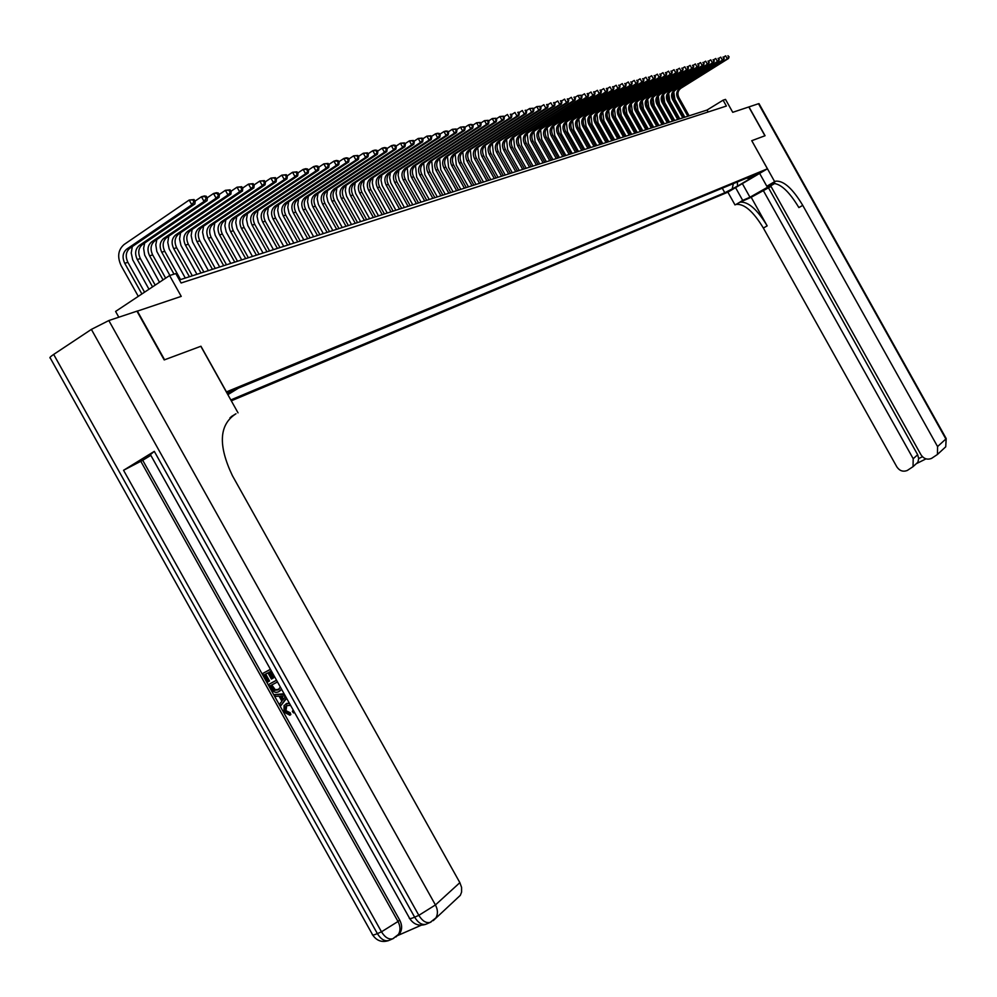 <?xml version="1.0" encoding="UTF-8"?>
<svg xmlns="http://www.w3.org/2000/svg" width="997" height="997" viewBox="0 0 997 997"><rect width="100%" height="100%" fill="white"/><g stroke="black" fill="none" stroke-linecap="round" stroke-linejoin="round"><path stroke-width="1.5" d="M761.023 171.92L753.819 176.095L761.023 171.92M231.304 400.831L727.822 192.197L767.416 168.805L226.344 391.946M118.817 317.208L115.59 311.438L169.59 275.546L175.833 273.577L181.105 282.998L726.389 106.056L723.099 100.174L707.047 110.044L179.41 279.958M774.981 183.323L770.681 185.841L921.016 454.831C923.745 458.819 927.247 460.016 931.497 458.433L937.429 454.47L937.566 446.569L945.866 438.992L758.493 103.725L748.959 106.903L765.06 135.717L751.713 140.714L764.936 135.779L748.822 106.953L732.733 112.312L725.517 99.401L723.099 100.174M137 311.251L181.23 296.371L169.59 275.546M53.676 354.421L377.377 933.616C373.613 935.223 371.918 935.435 372.292 934.239L50.299 358.097C49.165 357.935 50.299 356.714 53.676 354.421L91.375 329.396L108.823 320.548L136.95 311.164L164.206 359.929L200.945 346.233L164.592 359.792L137.337 311.027M227.478 393.977L234.607 389.416L226.83 392.818M746.79 178.064L748.66 178.65L756.237 174.163L238.532 388.107L227.864 394.662M748.66 178.65L753.807 176.506L737.518 186.14L724.807 192.745L230.805 399.934M200.945 346.233L226.456 391.883M772.114 183.361L775.429 181.317L774.657 181.653L751.763 140.689L767.416 168.805M708.132 111.976L707.047 110.044M722.277 188.196L724.807 192.745M732.297 188.321L733.393 183.61M737.518 186.14L737.381 181.965M144.565 292.183L127.89 262.336C125.186 256.441 125.846 251.73 129.872 248.216L194.901 203.949L191.823 204.784L189.181 200.048L124.127 244.489C118.082 249.773 117.085 256.852 121.148 265.7L138.284 296.358M141.886 293.965L124.725 263.27C122.02 257.363 122.681 252.652 126.719 249.125L191.823 204.784L193.904 201.793L195.125 201.456L194.079 199.562L192.845 199.899L193.904 201.793M192.845 199.899L189.181 200.048L194.079 199.562M194.901 203.949L195.125 201.456M286.725 705.726L285.977 710.674L290.214 712.743L290.837 714.575L289.878 715.223L283.995 712.045L284.083 705.44L289.08 702.698M285.827 704.032L286.874 703.359M286.413 697.912L280.693 705.851L279.708 704.081L281.902 701.215L279.085 696.18L275.396 696.367L274.412 694.61L284.083 693.762M286.625 698.311L280.693 705.851M271.383 671.031L269.053 672.277L272.53 678.483L271.421 679.069L267.956 672.863L264.654 674.608L268.542 681.574L267.445 682.147L262.635 673.523L270.411 669.299M270.062 671.741L273.49 677.873L272.53 678.483M265.676 674.072L269.514 680.951L268.542 681.574M154.311 451.367L414.652 917.178C410.739 918.848 408.969 919.072 409.331 917.851L150.41 454.57L154.311 451.367L123.553 470.285L142.721 460.29L399.647 920.007C402.127 924.792 402.277 929.079 400.121 932.88L397.529 935.498M397.541 935.597L421.22 925.228M142.721 460.29L150.821 455.317M281.466 689.077L278.961 691.582C275.907 693.177 273.29 692.205 271.084 688.64L268.716 684.416L276.505 680.203M280.78 690.161L280.007 690.896M229.995 417.768L235.99 413.743C219.103 424.535 217.907 445.185 232.413 475.681L459.866 882.644L461.586 887.392L461.586 892.091L460.327 895.331L456.888 898.509M200.821 346.271L238.034 412.858M262.635 673.523L270.461 669.373M268.716 684.416L276.555 680.29M277.49 681.96L270.748 685.5L272.106 687.942L274.337 690.373L278.038 689.899L280.356 687.083M271.77 684.964L275.309 689.75L279.085 689.226M272.106 687.942L273.078 687.319M274.337 690.373L275.309 689.75M278.038 689.899L279.01 689.276M274.412 694.61L284.419 694.361M285.304 695.931L280.469 696.105L282.724 700.143L285.566 696.404M281.752 696.043L283.484 699.146M290.563 705.353L286.849 705.652L285.142 706.973L285.017 711.31L285.977 710.674M285.017 711.31L289.267 713.391L290.214 712.743M294.252 711.958L293.567 712.93L292.345 711.409L293.143 709.976M293.567 712.93L294.464 712.319M285.915 703.994L289.479 703.421M289.267 713.391L289.878 715.223M735.562 187.623L742.703 200.397L749.968 197.232L774.582 183.261M742.703 200.397L736.235 204.397C744.323 203.637 753.371 211.514 763.366 228.064L896.851 466.895C899.568 470.858 903.02 472.055 907.233 470.497L913.028 466.671L913.202 458.732L917.664 454.732L918.686 458.583L922.437 456.713M751.177 197.269L740.048 202.167C748.124 201.406 757.159 209.308 767.167 225.87L751.177 197.269L771.017 186.451M774.657 181.653L766.818 186.252L773.871 183.199M763.154 190.253L913.202 458.732M759.639 173.391L766.818 186.252M727.872 192.159L735.001 204.921M775.429 181.317L775.84 181.167C783.717 180.569 792.677 188.632 802.747 205.357L937.566 446.569M768.537 187.91L917.664 454.732M771.528 183.61L771.952 183.448C779.841 182.837 788.814 190.876 798.884 207.588L802.747 205.357M916.729 463.48L926.014 458.857L916.555 463.58L917.901 462.234L918.686 458.583M132.314 246.558L131.23 253.039L132.701 259.818L148.977 289.242M152.553 286.874L137.274 259.519C134.583 253.662 135.256 248.988 139.268 245.486L204.073 201.444L201.444 196.758L194.976 201.17M155.196 285.117L140.378 258.597C137.698 252.74 138.371 248.079 142.384 244.577L207.102 200.621L204.073 201.444L206.13 198.478L207.339 198.154L206.292 196.272L205.083 196.596L206.13 198.478M205.083 196.596L201.444 196.758L204.485 195.935L206.292 196.272M207.102 200.621L207.339 198.154M144.665 243.031L143.618 248.315L144.652 255.058L159.495 282.263M163.059 279.895L149.612 255.83C146.945 250.023 147.618 245.374 151.619 241.897L216.112 198.166L213.508 193.505L207.164 197.83M165.664 278.163L152.666 254.92C150.011 249.113 150.684 244.477 154.672 241.012L219.091 197.356L216.112 198.166L219.34 194.901L218.306 193.044L217.109 193.356L218.144 195.225M217.109 193.356L213.508 193.505L216.499 192.708L218.306 193.044M219.091 197.356L219.34 194.901M156.828 239.554L155.794 244.788L156.816 251.443L169.889 275.459M174.014 274.15L161.751 252.191C159.109 246.433 159.782 241.822 163.77 238.37L227.952 194.938L225.372 190.327L219.141 194.552M180.557 279.584L164.754 251.294C162.112 245.549 162.785 240.95 166.773 237.498L230.88 194.141L227.952 194.938L231.142 191.698L230.108 189.854L228.936 190.178L229.971 192.022M228.936 190.178L225.372 190.327L230.108 189.854M230.88 194.141L231.142 191.698M168.792 236.127L167.77 242.408L169.191 248.951L185.305 278.063M189.405 276.742L173.69 248.627C171.073 242.907 171.746 238.333 175.709 234.906L239.592 191.76L237.037 187.187L230.93 191.324M192.321 275.795L176.643 247.742C174.026 242.034 174.699 237.473 178.662 234.046L242.47 190.975L239.592 191.76L242.745 188.558L241.723 186.726L240.576 187.037L241.598 188.869M240.576 187.037L237.037 187.187L241.723 186.726M242.47 190.975L242.745 188.558M180.569 232.762L179.56 238.981L180.968 245.449L196.945 274.312M201.02 273.004L185.43 245.112C182.837 239.442 183.51 234.893 187.461 231.491L251.045 188.645L248.502 184.109L242.52 188.146M203.899 272.069L188.333 244.24C185.754 238.582 186.427 234.046 190.377 230.656L253.874 187.872L251.045 188.645L254.16 185.467L253.151 183.647L252.017 183.959L253.026 185.766M252.017 183.959L248.502 184.109L253.151 183.647M253.874 187.872L254.16 185.467M192.147 229.46L191.162 235.604L192.546 241.997L208.398 270.623M212.448 269.315L196.982 241.648C194.415 236.027 195.1 231.516 199.026 228.139L262.311 185.567L259.793 181.068L253.911 185.031M215.277 268.405L199.849 240.788C197.281 235.18 197.967 230.681 201.893 227.304L265.09 184.806L262.311 185.567L265.389 182.426L264.379 180.619L263.27 180.918L264.28 182.725M263.27 180.918L259.793 181.068L264.379 180.619M265.09 184.806L265.389 182.426M203.55 226.194L202.578 232.276L203.949 238.607L219.676 266.997M223.702 265.7L208.361 238.246C205.818 232.662 206.504 228.188 210.417 224.836L273.39 182.551L270.897 178.089L265.127 181.965M226.493 264.803L211.177 237.398C208.635 231.827 209.32 227.366 213.233 224.013L276.132 181.803L273.39 182.551L276.431 179.423L275.434 177.64L274.337 177.94L275.334 179.722M274.337 177.94L270.897 178.089L275.434 177.64M276.132 181.803L276.431 179.423M214.766 222.979L213.819 229.011L215.178 235.255L230.768 263.42M234.781 262.124L219.564 234.893C217.034 229.36 217.72 224.911 221.621 221.583L284.295 179.572L281.815 175.148L276.169 178.949M237.523 261.239L222.331 234.058C219.814 228.537 220.499 224.101 224.387 220.773L286.986 178.837L284.295 179.572L287.31 176.481L286.313 174.712L285.242 174.998L286.226 176.781M285.242 174.998L281.815 175.148L286.313 174.712M286.986 178.837L287.31 176.481M225.821 219.814L224.873 225.783L226.219 231.965L241.698 259.905M245.686 258.622L230.581 231.591C228.076 226.095 228.762 221.695 232.65 218.38L295.025 176.656L292.57 172.257L287.024 175.97M248.378 257.749L233.31 230.781C230.805 225.297 231.503 220.898 235.379 217.583L297.679 175.933L295.025 176.656L298.003 173.59L297.019 171.833L295.959 172.12L296.944 173.877M295.959 172.12L292.57 172.257L297.019 171.833M297.679 175.933L298.003 173.59M236.688 216.71L235.766 222.618L237.099 228.724L252.453 256.441M256.416 255.157L241.436 228.35C238.944 222.892 239.641 218.517 243.505 215.227L305.581 173.777L303.15 169.415L297.704 173.054M259.07 254.31L244.115 227.54C241.635 222.094 242.333 217.732 246.184 214.442L308.198 173.054L305.581 173.777L308.534 170.736L307.562 168.992L306.515 169.266L307.487 171.01M306.515 169.266L303.15 169.415L305.767 168.705L307.562 168.992M308.198 173.054L308.534 170.736M247.406 213.632L246.496 219.49L247.817 225.534L263.034 253.026M266.984 251.755L252.116 225.148C249.649 219.739 250.347 215.389 254.185 212.124L315.974 170.936L313.557 166.611L308.223 170.175M269.601 250.908L254.758 224.362C252.303 218.954 252.989 214.617 256.84 211.352L318.554 170.238L315.974 170.936L318.89 167.92L317.931 166.2L316.896 166.474L317.869 168.206M316.896 166.474L313.557 166.611L316.136 165.913L317.931 166.2M318.554 170.238L318.89 167.92M257.949 210.616L257.052 216.411L258.36 222.393L273.465 249.674M277.39 248.403L262.635 221.995C260.192 216.623 260.89 212.324 264.716 209.071L326.218 168.144L323.813 163.857L318.579 167.346M279.97 247.58L265.239 221.222C262.809 215.863 263.495 211.551 267.321 208.311L328.748 167.459L326.218 168.144L329.097 165.166L328.138 163.446L327.128 163.72L328.088 165.44M327.128 163.72L323.813 163.857L328.138 163.446M328.748 167.459L329.097 165.166M268.33 207.638L267.458 213.383L268.741 219.303L283.734 246.359M287.647 245.1L273.004 218.904C270.573 213.57 271.271 209.283 275.085 206.055L336.288 165.402L333.908 161.14L328.761 164.567M290.189 244.29L275.571 218.131C273.153 212.81 273.839 208.535 277.652 205.32L338.781 164.717L336.288 165.402L339.142 162.436L338.195 160.741L337.198 161.003L338.145 162.71M337.198 161.003L333.908 161.14L336.413 160.467L338.195 160.741M338.781 164.717L339.142 162.436M278.562 204.709L277.702 210.392L278.973 216.249L293.853 243.106M297.742 241.847L283.21 215.838C280.805 210.554 281.503 206.304 285.292 203.089L346.208 162.698L343.853 158.473L338.806 161.826M300.247 241.05L285.74 215.09C283.335 209.806 284.033 205.569 287.821 202.366L348.663 162.025L346.208 162.698L349.037 159.757L348.09 158.074L347.106 158.336L348.053 160.019M347.106 158.336L343.853 158.473L346.308 157.813L348.09 158.074M348.663 162.025L349.037 159.757M288.644 201.818L287.784 207.451L289.055 213.246L303.823 239.891M307.687 238.644L293.268 212.835C290.875 207.575 291.573 203.363 295.349 200.173L355.979 160.031L353.636 155.831L348.688 159.121M310.154 237.859L295.76 212.087C293.367 206.84 294.065 202.628 297.841 199.45L358.397 159.37L355.979 160.031L358.783 157.115L357.836 155.445L356.876 155.706L357.811 157.376M356.876 155.706L353.636 155.831L357.836 155.445M358.397 159.37L358.783 157.115M298.577 198.964L297.729 204.547L298.988 210.28L313.631 236.738M317.495 235.491L303.175 209.869C300.807 204.659 301.505 200.459 305.269 197.294L365.612 157.414L363.282 153.239L358.409 156.467M319.912 234.706L305.618 209.133C303.262 203.936 303.96 199.749 307.724 196.583L367.993 156.753L365.612 157.414L368.379 154.523L367.444 152.853L366.485 153.114L367.419 154.772M366.485 153.114L363.282 153.239L367.444 152.853M367.993 156.753L368.379 154.523M308.36 196.16L307.525 201.693L308.771 207.364L323.315 233.622M327.141 232.388L312.933 206.952C310.578 201.768 311.276 197.605 315.027 194.465L375.084 154.822L372.778 150.697L368.005 153.85M329.533 231.616L315.351 206.229C313.008 201.058 313.706 196.907 317.445 193.767L377.439 154.186L375.084 154.822L377.826 151.955L376.903 150.31L375.956 150.559L376.891 152.217M375.956 150.559L372.778 150.697L375.134 150.061L376.903 150.31M377.439 154.186L377.826 151.955M318.006 193.393L317.183 198.877L318.417 204.497L332.848 230.544M336.662 229.322L322.554 204.073C320.224 198.926 320.922 194.801 324.648 191.673L384.431 152.279L382.138 148.179L377.439 151.27M339.017 228.562L324.935 203.351C322.604 198.229 323.302 194.103 327.028 190.975L386.736 151.644L384.431 152.279L387.135 149.438L386.225 147.793L385.291 148.042L386.213 149.687M385.291 148.042L382.138 148.179L384.456 147.556L386.225 147.793M386.736 151.644L387.135 149.438M327.502 190.664L326.692 196.097L327.913 201.656L342.245 227.528M346.034 226.294L332.026 201.232C329.72 196.135 330.418 192.022 334.132 188.919L393.628 149.774L391.347 145.699L386.749 148.74M348.364 225.546L334.381 200.534C332.063 195.437 332.774 191.337 336.475 188.234L395.909 149.151L393.628 149.774L396.308 146.945L395.398 145.325L394.488 145.562L395.398 147.195M394.488 145.562L391.347 145.699L393.641 145.088L395.398 145.325M395.909 149.151L396.308 146.945M336.874 187.972L336.076 193.356L337.285 198.864L351.505 224.537M355.281 223.328L341.373 198.44C339.08 193.368 339.778 189.293 343.479 186.202L402.688 147.294L400.433 143.256L395.909 146.235M357.574 222.58L343.691 197.742C341.398 192.683 342.096 188.62 345.797 185.529L404.944 146.684L402.688 147.294L405.355 144.503L404.446 142.883L403.548 143.132L404.458 144.739M403.548 143.132L400.433 143.256L404.446 142.883M404.944 146.684L405.355 144.503M346.109 185.33L345.311 190.664L346.52 196.122L360.627 221.596M364.391 220.387L350.583 195.686C348.302 190.651 349 186.601 352.689 183.535L411.624 144.864L409.393 140.851L404.944 143.767M366.647 219.664L352.863 195.001C350.595 189.978 351.293 185.928 354.969 182.875L413.842 144.253L411.624 144.864L414.253 142.085L413.369 140.477L412.484 140.727L413.369 142.322M412.484 140.727L409.393 140.851L413.369 140.477M413.842 144.253L414.253 142.085M355.206 182.713L354.433 187.997L355.617 193.406L369.638 218.704M373.377 217.496L359.655 192.957C357.4 187.972 358.097 183.947 361.774 180.893L420.435 142.459L418.204 138.471L413.842 141.337M375.595 216.785L361.911 192.284C359.655 187.299 360.353 183.286 364.017 180.245L422.616 141.861L420.435 142.459L423.04 139.705L422.155 138.109L421.282 138.346L422.167 139.941M421.282 138.346L418.204 138.471L422.155 138.109M422.616 141.861L423.04 139.705M364.179 180.133L363.419 185.38L364.59 190.726L378.511 215.851M382.225 214.642L368.616 190.277C366.373 185.317 367.07 181.329 370.722 178.301L429.121 140.091L426.903 136.14L422.616 138.944M384.418 213.944L370.834 189.617C368.591 184.669 369.289 180.681 372.94 177.653L431.265 139.505L429.121 140.091L431.701 137.362L430.816 135.779L429.956 136.016L430.841 137.598M429.956 136.016L426.903 136.14L430.816 135.779M431.265 139.505L431.701 137.362M373.028 177.591L372.28 182.787L373.439 188.084L387.26 213.022M390.961 211.838L377.439 187.648C375.208 182.713 375.919 178.75 379.545 175.734L437.671 137.76L435.477 133.835L431.265 136.589M393.13 211.14L379.633 186.987C377.402 182.065 378.112 178.102 381.739 175.098L439.789 137.187L437.671 137.76L440.225 135.056L439.353 133.486L438.506 133.71L439.378 135.28M438.506 133.71L435.477 133.835L437.608 133.262L439.353 133.486M439.789 137.187L440.225 135.056M381.764 175.086L381.016 180.233L382.163 185.492L395.884 210.242M399.573 209.058L386.138 185.031C383.932 180.145 384.643 176.207 388.257 173.204L446.108 135.455L443.927 131.567L439.789 134.271M401.704 208.373L388.307 184.395C386.088 179.51 386.799 175.572 390.413 172.581L448.201 134.894L446.108 135.455L448.638 132.775L447.765 131.218L446.93 131.442L447.803 133M446.93 131.442L443.927 131.567L446.02 130.993L447.765 131.218M448.201 134.894L448.638 132.775M388.257 173.204L390.413 172.581L389.628 177.715L390.774 182.925L404.396 207.513M408.06 206.329L394.725 182.463C392.531 177.603 393.242 173.69 396.843 170.711L454.433 133.187L452.264 129.323L448.189 131.978M410.166 205.644L396.856 181.828C394.662 176.98 395.373 173.067 398.962 170.101L456.489 132.626L454.433 133.187L456.938 130.52L456.065 128.974L455.243 129.199L456.103 130.744M455.243 129.199L452.264 129.323L456.065 128.974M456.489 132.626L456.938 130.52M398.862 170.175L398.127 175.235L399.261 180.395L412.783 204.809M416.434 203.625L403.199 179.934C401.018 175.111 401.716 171.21 405.305 168.256L462.633 130.956L460.477 127.118L456.476 129.722M418.516 202.964L405.293 179.31C403.124 174.487 403.822 170.599 407.412 167.646L464.664 130.408L462.633 130.956L465.113 128.314L464.253 126.769L463.443 126.993L464.303 128.526M463.443 126.993L460.477 127.118L464.253 126.769M464.664 130.408L465.113 128.314M407.225 167.77L408.396 179.472L421.07 202.142M424.697 200.97L411.549 177.429C409.381 172.643 410.091 168.767 413.655 165.826L470.721 128.75L468.578 124.937L464.652 127.491M426.753 200.31L413.618 176.818C411.462 172.032 412.16 168.169 415.737 165.228L472.728 128.202L470.721 128.75L473.176 126.121L472.329 124.6L471.519 124.812L472.379 126.345M471.519 124.812L468.578 124.937L470.596 124.388L472.329 124.6M472.728 128.202L473.176 126.121M415.487 165.39L416.646 176.992L429.233 199.512M432.848 198.341L419.787 174.974C417.643 170.2 418.341 166.362 421.905 163.446L478.697 126.582L476.578 122.781L472.715 125.298M434.866 197.693L421.831 174.35C419.687 169.602 420.385 165.764 423.937 162.847L480.666 126.033L478.697 126.582L481.127 123.964L480.28 122.457L479.495 122.668L480.342 124.176M479.495 122.668L476.578 122.781L480.28 122.457M480.666 126.033L481.127 123.964M423.638 163.059L424.797 174.55L437.297 196.907M440.886 195.748L427.912 172.531C425.781 167.808 426.492 163.982 430.031 161.078L486.561 124.426L484.455 120.662L480.666 123.13M442.88 195.113L429.931 171.933C427.8 167.209 428.511 163.396 432.037 160.492L488.518 123.902L486.561 124.426L488.979 121.846L488.131 120.338L487.359 120.55L488.194 122.058M487.359 120.55L484.455 120.662L488.131 120.338M488.518 123.902L488.979 121.846M431.676 160.754L432.835 172.132L445.248 194.353M448.824 193.194L435.938 170.138C433.82 165.44 434.518 161.639 438.044 158.747L494.325 122.319L492.231 118.568L488.505 120.998M450.794 192.571L437.92 169.54C435.814 164.854 436.512 161.065 440.038 158.174L496.244 121.784L494.325 122.319L496.718 119.74L495.883 118.244L495.11 118.456L495.945 119.952M495.11 118.456L492.231 118.568L495.883 118.244M496.244 121.784L496.718 119.74M439.615 158.473L440.761 169.752L453.087 191.823M456.651 190.676L443.852 167.77C441.746 163.097 442.456 159.333 445.958 156.454L501.977 120.226L499.908 116.512L496.244 118.892M458.595 190.053L445.809 167.172C443.715 162.523 444.413 158.76 447.927 155.881L503.884 119.715L501.977 120.226L504.357 117.671L503.522 116.188L502.762 116.4L503.597 117.883M502.762 116.4L499.908 116.512L503.522 116.188M503.884 119.715L504.357 117.671M447.441 156.23L448.588 167.409L460.838 189.33M464.378 188.184L451.666 165.427C449.572 160.791 450.283 157.04 453.772 154.186L509.542 118.169L507.473 114.481L503.871 116.811M466.297 187.573L453.598 164.854C451.516 160.218 452.214 156.479 455.704 153.625L511.411 117.658L509.542 118.169L511.885 115.64L511.062 114.156L510.314 114.356L511.137 115.839M510.314 114.356L511.062 114.156M511.411 117.658L511.885 115.64M455.168 154.012L456.302 165.091L468.478 186.875M472.005 185.729L459.368 163.122C457.299 158.511 457.997 154.784 461.486 151.955L516.994 116.138L514.951 112.474L511.399 114.755M473.899 185.13L461.287 162.548C459.206 157.95 459.916 154.236 463.393 151.394L518.839 115.627L516.994 116.138L519.325 113.621L517.767 112.349L518.577 113.82M517.767 112.349L518.502 112.15M518.839 115.627L519.325 113.621M462.795 151.831L463.929 162.798L476.018 184.445M479.532 183.311L466.982 160.841C464.914 156.267 465.624 152.566 469.089 149.737L524.347 114.132L522.316 110.493L518.826 112.736M481.401 182.713L468.864 160.28C466.808 155.706 467.518 152.018 470.97 149.189L526.179 113.633L524.347 114.132L526.653 111.627L525.12 110.368L525.93 111.826M525.12 110.368L525.843 110.181M526.179 113.633L526.653 111.627M470.322 149.675L471.444 160.542L483.47 182.04M486.96 180.918L474.485 158.598C472.441 154.049 473.151 150.373 476.603 147.556L531.613 112.15L529.594 108.536L526.154 110.742M488.804 180.32L476.354 158.037C474.31 153.501 475.008 149.824 478.46 147.02L533.407 111.664L531.613 112.15L533.894 109.67L532.373 108.424L533.183 109.869M532.373 108.424L529.594 108.536L533.083 108.224M533.407 111.664L533.894 109.67M477.75 147.544L478.884 158.311L490.823 179.672M494.3 178.55L481.9 156.379C479.869 151.856 480.579 148.204 484.006 145.412L538.779 110.193L536.772 106.604L533.395 108.773M496.12 177.965L483.744 155.831C481.713 151.32 482.411 147.668 485.851 144.877L540.548 109.707L538.779 110.193L541.047 107.738L539.527 106.492L540.337 107.925M539.527 106.492L536.772 106.604L540.237 106.293M540.548 109.707L541.047 107.738M485.09 145.45L486.212 156.118L498.076 177.341M501.541 176.22L489.228 154.186C487.209 149.7 487.907 146.061 491.334 143.281L545.845 108.262L543.851 104.697L540.536 106.829M503.335 175.646L491.035 153.638C489.029 149.164 489.726 145.525 493.141 142.758L547.602 107.788L545.845 108.262L548.101 105.819L546.593 104.585L547.39 106.018M546.593 104.585L547.303 104.398M547.602 107.788L548.101 105.819M492.331 143.381L493.453 153.937L505.242 175.036M508.694 173.927L496.456 152.018C494.45 147.556 495.148 143.954 498.55 141.188L552.837 106.367L550.855 102.816L547.59 104.909M510.464 173.353L498.238 151.482C496.244 147.033 496.942 143.418 500.344 140.664L554.569 105.894L552.837 106.367L555.055 103.937L553.572 102.703L554.369 104.124M553.572 102.703L554.27 102.517M554.569 105.894L555.055 103.937M499.485 141.337L500.606 151.793L512.321 172.755M515.748 171.646L503.585 149.886C501.603 145.45 502.301 141.861 505.691 139.119L559.728 104.486L557.759 100.959L554.544 103.015M517.505 171.085L505.354 149.351C503.373 144.926 504.071 141.35 507.461 138.608L561.436 104.012L559.728 104.486L561.934 102.068L560.464 100.847L561.249 102.255M560.464 100.847L561.149 100.66M561.436 104.012L561.934 102.068M506.538 139.318L507.66 149.675L519.3 170.499M522.727 169.403L510.638 147.78C508.657 143.369 509.355 139.804 512.732 137.075L566.533 102.629L564.576 99.127L561.423 101.146M524.447 168.842L512.383 147.257C510.414 142.858 511.112 139.293 514.489 136.564L568.215 102.168L566.533 102.629L568.726 100.236L567.268 99.015L568.053 100.423M567.268 99.015L567.941 98.84M568.215 102.168L568.726 100.236M513.517 137.324L514.639 147.581L526.204 168.281M529.606 167.184L517.593 145.699C515.636 141.312 516.334 137.76 519.699 135.056L573.25 100.797L571.306 97.32L568.203 99.301M531.314 166.636L519.325 145.176C517.356 140.801 518.066 137.262 521.419 134.545L574.92 100.348L573.25 100.797L575.419 98.416L573.973 97.208L574.758 98.603M573.973 97.208L574.646 97.033M574.92 100.348L575.419 98.416M520.409 135.355L521.518 145.512L533.021 166.088M536.411 164.991L524.472 143.643C522.515 139.281 523.213 135.754 526.566 133.05L579.893 98.99L577.948 95.525L574.895 97.482M538.093 164.455L526.179 143.132C524.223 138.782 524.921 135.256 528.273 132.564L581.538 98.541L579.893 98.99L582.036 96.622L580.615 95.425L581.388 96.809M580.615 95.425L577.948 95.525L581.263 95.238M581.538 98.541L582.036 96.622M527.214 133.411L528.323 143.468L539.751 163.919M543.128 162.835L531.264 141.599C529.32 137.274 530.018 133.772 533.358 131.081L586.435 97.195L584.516 93.768L581.513 95.687M544.786 162.299L532.946 141.1C531.015 136.776 531.713 133.274 535.04 130.595L588.068 96.759L586.435 97.195L588.579 94.852L587.158 93.656L587.931 95.027M587.158 93.656L587.806 93.481M588.068 96.759L588.579 94.852M533.931 131.492L535.04 141.449L546.406 161.776M549.758 160.691L537.969 139.592C536.037 135.293 536.735 131.816 540.062 129.136L592.916 95.438L591.009 92.023L588.043 93.905M551.403 160.168L539.639 139.094C537.707 134.807 538.405 131.317 541.72 128.65L594.524 95.002L592.916 95.438L595.035 93.107L593.626 91.911L594.386 93.282M593.626 91.911L594.274 91.736M594.524 95.002L595.035 93.107M540.573 129.598L541.683 139.455L552.974 159.657M556.314 158.585L544.599 137.611C542.68 133.336 543.377 129.872 546.68 127.217L599.309 93.693L597.402 90.303L594.499 92.148M557.946 158.062L546.244 137.125C544.325 132.85 545.023 129.398 548.325 126.744L600.892 93.257L599.309 93.693L601.403 91.375L600.02 90.191L600.767 91.55M600.02 90.191L600.643 90.017M600.892 93.257L601.403 91.375M547.129 127.728L548.25 137.486L559.467 157.576M562.794 156.504L551.142 135.654C549.235 131.405 549.933 127.952 553.235 125.31L605.615 91.973L603.733 88.596L600.867 90.415M564.402 155.981L552.762 135.168C550.867 130.931 551.565 127.479 554.855 124.849L607.185 91.55L605.615 91.973L607.709 89.668L606.326 88.496L607.073 89.842M606.326 88.496L606.949 88.322M607.185 91.55L607.709 89.668M553.609 125.884L554.731 135.542L565.885 155.507M569.187 154.435L557.61 133.723C555.715 129.498 556.413 126.071 559.691 123.441L611.859 90.266L609.977 86.913L607.161 88.708M570.783 153.924L559.217 133.237C557.323 129.024 558.021 125.597 561.299 122.967L613.404 89.855L611.859 90.266L613.928 87.985L612.557 86.814L613.305 88.16M612.557 86.814L613.18 86.652M613.404 89.855L613.928 87.985M560.015 124.064L561.124 133.623L572.216 153.463M575.518 152.404L564.003 131.803C562.121 127.604 562.819 124.201 566.084 121.584L618.015 88.596L616.158 85.256L613.379 87.026M577.076 151.893L565.586 131.33C563.716 127.142 564.402 123.74 567.667 121.123L619.548 88.172L618.015 88.596L620.072 86.328L618.713 85.156L619.461 86.49M619.548 88.172L620.072 86.328M566.333 122.257L567.455 131.729L578.484 151.444M581.762 150.385L570.321 129.909C568.452 125.747 569.15 122.357 572.403 119.752L624.11 86.926L622.253 83.611L619.523 85.356M583.307 149.886L571.879 129.448C570.022 125.273 570.708 121.896 573.96 119.291L625.618 86.515L624.11 86.926L626.141 84.67L624.795 83.511L625.543 84.845M625.618 86.515L626.141 84.67M572.59 120.475L573.711 129.847L584.666 149.45M587.931 148.403L576.565 128.052C574.708 123.902 575.394 120.525 578.634 117.945L630.129 85.293L628.284 81.991L625.605 83.698M589.464 147.905L578.11 127.579C576.254 123.441 576.951 120.076 580.179 117.496L631.612 84.882L630.129 85.293L632.148 83.05L630.814 81.891L631.55 83.212M631.612 84.882L632.148 83.05M578.771 118.718L579.893 127.99L590.785 147.481M594.038 146.434L582.734 126.195C580.89 122.07 581.575 118.73 584.803 116.151L636.074 83.673L634.242 80.396L631.6 82.078M595.558 145.948L584.254 125.747C582.422 121.622 583.108 118.282 586.336 115.702L637.544 83.262L636.074 83.673L638.068 81.442L636.747 80.296L637.482 81.604M637.544 83.262L638.068 81.442M584.878 116.985L585.999 126.158L596.829 145.537M600.069 144.49L588.828 124.376C586.996 120.276 587.682 116.948 590.897 114.381L641.943 82.066L640.124 78.813L637.519 80.458M601.565 144.017L590.336 123.927C588.504 119.827 589.202 116.499 592.405 113.945L643.401 81.667L641.943 82.066L643.937 79.86L642.616 78.713L643.352 80.009M643.401 81.667L643.937 79.86M590.909 115.266L592.044 124.351L602.811 143.618M606.026 142.571L594.848 122.569C593.028 118.493 593.726 115.178 596.916 112.636L647.751 80.483L645.944 77.255L643.377 78.875M607.509 142.097L596.343 122.12C594.524 118.057 595.221 114.742 598.412 112.2L649.184 80.096L647.751 80.483L649.72 78.289L648.424 77.155L649.147 78.439M649.184 80.096L649.72 78.289M596.879 113.571L598.013 122.556L608.718 141.711M611.921 140.677L600.805 120.787C598.998 116.736 599.683 113.434 602.873 110.904L653.484 78.925L651.689 75.71L649.172 77.305M613.392 140.203L602.288 120.35C600.481 116.3 601.166 113.01 604.356 110.48L654.917 78.539L653.484 78.925L655.44 76.732L654.157 75.61L654.879 76.894M654.917 78.539L655.44 76.732M602.786 111.888L603.908 120.787L614.551 139.829M617.754 138.795L606.699 119.029C604.905 114.991 605.59 111.714 608.756 109.196L659.154 77.38L657.372 74.177L654.892 75.747M619.199 138.334L608.158 118.593C606.363 114.568 607.048 111.29 610.226 108.773L660.562 76.993L659.154 77.38L661.098 75.199L659.827 74.077L660.537 75.361M660.562 76.993L661.098 75.199M608.619 110.243L609.74 119.029L620.333 137.972M623.511 136.95L612.519 117.285C610.737 113.272 611.423 110.019 614.576 107.502L664.762 75.847L662.993 72.669L660.55 74.214M624.945 136.489L613.965 116.848C612.183 112.848 612.868 109.595 616.021 107.09L666.158 75.473L664.762 75.847L666.694 73.691L665.423 72.569L666.133 73.84M666.158 75.473L666.694 73.691M614.376 108.598L615.51 117.297L626.041 136.128M629.207 135.106L618.277 115.565C616.495 111.577 617.18 108.337 620.333 105.832L670.308 74.339L668.538 71.173L666.133 72.694M630.615 134.657L619.71 115.129C617.928 111.153 618.614 107.913 621.767 105.42L671.679 73.965L670.308 74.339L672.215 72.195L670.969 71.074L671.666 72.345M671.679 73.965L672.215 72.195M620.084 106.991L621.218 115.59L631.687 134.308M634.84 133.299L623.972 113.857C622.203 109.894 622.888 106.667 626.029 104.186L675.792 72.843L674.034 69.703L671.666 71.186M636.236 132.85L625.381 113.434C623.624 109.471 624.309 106.255 627.437 103.775L677.15 72.469L675.792 72.843L677.686 70.712L676.44 69.603L677.137 70.862M677.15 72.469L677.686 70.712M625.717 105.383L626.851 113.895L637.27 132.514M640.41 131.504L629.606 112.175C627.848 108.224 628.521 105.021 631.649 102.554L681.2 71.36L679.456 68.245L677.125 69.703M641.781 131.056L631.001 111.751C629.244 107.813 629.93 104.61 633.045 102.143L682.546 70.999L681.2 71.36L683.082 69.242L681.848 68.145L682.546 69.391M682.546 70.999L683.082 69.242M631.3 103.813L632.434 112.225L642.778 130.744M645.906 129.735L635.164 110.505C633.419 106.579 634.104 103.389 637.208 100.934L686.559 69.902L684.827 66.799L682.521 68.245M647.277 129.286L636.547 110.094C634.802 106.181 635.488 102.99 638.591 100.535L687.893 69.541L686.559 69.902L688.428 67.796L687.207 66.699L687.893 67.946M687.893 69.541L688.428 67.796M636.809 102.242L637.955 110.567L648.249 128.987M651.353 127.977L640.672 108.86C638.94 104.959 639.613 101.781 642.716 99.339L691.856 68.457L690.123 65.366L687.868 66.787M652.711 127.541L642.043 108.449C640.298 104.56 640.984 101.382 644.074 98.94L693.164 68.108L691.856 68.457L693.713 66.363L692.491 65.279L693.189 66.512M693.164 68.108L693.713 66.363M642.267 100.697L643.401 108.922L653.646 127.242M656.749 126.245L646.118 107.227C644.386 103.352 645.071 100.199 648.15 97.756L697.09 67.036L695.37 63.958L693.152 65.353M658.082 125.809L647.464 106.829C645.744 102.953 646.417 99.8 649.508 97.37L698.386 66.674L697.09 67.036L698.934 64.955L697.726 63.87L698.411 65.092M698.386 66.674L698.934 64.955M647.651 99.177L648.798 107.302L658.98 125.522M662.07 124.525L651.502 105.62C649.782 101.756 650.468 98.616 653.534 96.198L702.274 65.615L700.567 62.562L698.374 63.945M663.391 124.102L652.836 105.221C651.128 101.37 651.801 98.229 654.879 95.812L703.558 65.266L702.274 65.615L704.106 63.559L702.91 62.475L703.583 63.696M703.558 65.266L704.106 63.559M652.998 97.669L654.144 105.707L664.264 123.827M667.342 122.83L656.824 104.024C655.116 100.186 655.802 97.058 658.855 94.653L707.396 64.219L705.689 61.178L703.533 62.537M668.651 122.407L658.145 103.626C656.45 99.8 657.123 96.672 660.176 94.266L708.668 63.883L707.396 64.219L709.216 62.175L708.02 61.091L708.705 62.313M708.668 63.883L709.216 62.175M658.269 96.173L659.416 104.124L669.486 122.145M672.551 121.148L662.095 102.442C660.4 98.628 661.073 95.525 664.127 93.12L712.456 62.848L710.774 59.82L708.643 61.153M673.847 120.737L663.404 102.055C661.709 98.242 662.382 95.139 665.435 92.746L713.715 62.499L712.456 62.848L714.263 60.805L713.079 59.733L713.765 60.942M713.715 62.499L714.263 60.805M663.491 94.703L664.638 102.554L674.657 120.475M677.711 119.49L667.305 100.884C665.622 97.095 666.295 94.005 669.336 91.612L717.466 61.478L715.784 58.474L713.69 59.783M678.994 119.079L668.601 100.498C666.918 96.709 667.591 93.618 670.632 91.238L718.712 61.141L717.466 61.478L719.261 59.446L718.089 58.374L718.762 59.583M718.712 61.141L719.261 59.446M668.651 93.244L669.81 100.996L679.78 118.83M682.808 117.845L672.464 99.339C670.782 95.562 671.467 92.497 674.483 90.116L722.426 60.132L720.756 57.141L718.687 58.424M684.079 117.447L673.748 98.965C672.065 95.189 672.738 92.123 675.767 89.742L723.66 59.795L722.426 60.132L724.208 58.113L723.049 57.041L723.71 58.237M723.66 59.795L724.208 58.113M673.76 91.811L674.919 99.463L684.839 117.197M687.855 116.225L677.574 97.818C675.904 94.054 676.577 91.001 679.58 88.633L727.324 58.786L725.666 55.82L723.635 57.091M689.114 115.826L678.832 97.432C677.162 93.681 677.835 90.627 680.851 88.272L728.545 58.462L727.324 58.786L729.094 56.779L727.947 55.72L728.608 56.916M728.545 58.462L729.094 56.779M124.725 263.27L127.89 262.336M126.719 249.125L129.872 248.216M231.267 416.621L235.99 413.743M372.704 934.999C376.716 940.869 382.063 942.726 388.73 940.545C384.618 941.529 380.829 939.224 377.377 933.616L381.49 931.809L123.553 470.285M409.742 918.623C413.817 924.58 419.226 926.45 425.968 924.244C421.905 925.204 418.129 922.848 414.652 917.178L418.84 915.333L91.375 329.396M108.823 320.548L435.427 904.952L459.866 882.644M140.727 461.162L398.002 921.49L399.647 920.007M435.427 904.952L418.84 915.333C422.329 921.016 426.093 923.372 430.156 922.412L435.938 917.863C438.069 914.012 437.895 909.713 435.427 904.952M433.209 920.655L460.327 895.331M431.028 922.026L426.704 923.92M398.002 921.49L381.49 931.809C384.942 937.417 388.73 939.735 392.83 938.75L398.476 934.376C400.632 930.575 400.482 926.275 398.002 921.49M395.846 937.018L400.121 932.88M393.715 938.339L389.478 940.221M739.624 202.329L735.798 204.572M767.167 225.87L763.366 228.064M946.141 438.481L945.729 446.806L943.386 448.962M742.354 183.61L749.968 197.232M137.274 259.519L140.378 258.597M139.268 245.486L142.384 244.577M149.612 255.83L152.666 254.92M151.619 241.897L154.672 241.012M161.751 252.191L164.754 251.294M163.77 238.37L166.773 237.498M173.69 248.627L176.643 247.742M175.709 234.906L178.662 234.046M185.43 245.112L188.333 244.24M187.461 231.491L190.377 230.656M196.982 241.648L199.849 240.788M199.026 228.139L201.893 227.304M208.361 238.246L211.177 237.398M210.417 224.836L213.233 224.013M219.564 234.893L222.331 234.058M221.621 221.583L224.387 220.773M230.581 231.591L233.31 230.781M232.65 218.38L235.379 217.583M241.436 228.35L244.115 227.54M243.505 215.227L246.184 214.442M252.116 225.148L254.758 224.362M254.185 212.124L256.84 211.352M262.635 221.995L265.239 221.222M264.716 209.071L267.321 208.311M273.004 218.904L275.571 218.131M275.085 206.055L277.652 205.32M283.21 215.838L285.74 215.09M285.292 203.089L287.821 202.366M293.268 212.835L295.76 212.087M295.349 200.173L297.841 199.45M303.175 209.869L305.618 209.133M305.269 197.294L307.724 196.583M312.933 206.952L315.351 206.229M315.027 194.465L317.445 193.767M322.554 204.073L324.935 203.351M324.648 191.673L327.028 190.975M332.026 201.232L334.381 200.534M334.132 188.919L336.475 188.234M341.373 198.44L343.691 197.742M343.479 186.202L345.797 185.529M350.583 195.686L352.863 195.001M352.689 183.535L354.969 182.875M359.655 192.957L361.911 192.284M361.774 180.893L364.017 180.245M368.616 190.277L370.834 189.617M370.722 178.301L372.94 177.653M377.439 187.648L379.633 186.987M379.545 175.734L381.739 175.098M386.138 185.031L388.307 184.395M394.725 182.463L396.856 181.828M396.843 170.711L398.962 170.101M403.199 179.934L405.293 179.31M405.305 168.256L407.412 167.646M411.549 177.429L413.618 176.818M413.655 165.826L415.737 165.228M419.787 174.974L421.831 174.35M421.905 163.446L423.937 162.847M427.912 172.531L429.931 171.933M430.031 161.078L432.037 160.492M435.938 170.138L437.92 169.54M438.044 158.747L440.038 158.174M443.852 167.77L445.809 167.172M445.958 156.454L447.927 155.881M451.666 165.427L453.598 164.854M453.772 154.186L455.704 153.625M459.368 163.122L461.287 162.548M461.486 151.955L463.393 151.394M466.982 160.841L468.864 160.28M469.089 149.737L470.97 149.189M474.485 158.598L476.354 158.037M476.603 147.556L478.46 147.02M481.9 156.379L483.744 155.831M484.006 145.412L485.851 144.877M489.228 154.186L491.035 153.638M491.334 143.281L493.141 142.758M496.456 152.018L498.238 151.482M498.55 141.188L500.344 140.664M503.585 149.886L505.354 149.351M505.691 139.119L507.461 138.608M510.638 147.78L512.383 147.257M512.732 137.075L514.489 136.564M517.593 145.699L519.325 145.176M519.699 135.056L521.419 134.545M524.472 143.643L526.179 143.132M526.566 133.05L528.273 132.564M531.264 141.599L532.946 141.1M533.358 131.081L535.04 130.595M537.969 139.592L539.639 139.094M540.062 129.136L541.72 128.65M544.599 137.611L546.244 137.125M546.68 127.217L548.325 126.744M551.142 135.654L552.762 135.168M553.235 125.31L554.855 124.849M557.61 133.723L559.217 133.237M559.691 123.441L561.299 122.967M564.003 131.803L565.586 131.33M566.084 121.584L567.667 121.123M570.321 129.909L571.879 129.448M572.403 119.752L573.96 119.291M576.565 128.052L578.11 127.579M578.634 117.945L580.179 117.496M582.734 126.195L584.254 125.747M584.803 116.151L586.336 115.702M588.828 124.376L590.336 123.927M590.897 114.381L592.405 113.945M594.848 122.569L596.343 122.12M596.916 112.636L598.412 112.2M600.805 120.787L602.288 120.35M602.873 110.904L604.356 110.48M606.699 119.029L608.158 118.593M608.756 109.196L610.226 108.773M612.519 117.285L613.965 116.848M614.576 107.502L616.021 107.09M618.277 115.565L619.71 115.129M620.333 105.832L621.767 105.42M623.972 113.857L625.381 113.434M626.029 104.186L627.437 103.775M629.606 112.175L631.001 111.751M631.649 102.554L633.045 102.143M635.164 110.505L636.547 110.094M637.208 100.934L638.591 100.535M640.672 108.86L642.043 108.449M642.716 99.339L644.074 98.94M646.118 107.227L647.464 106.829M648.15 97.756L649.508 97.37M651.502 105.62L652.836 105.221M653.534 96.198L654.879 95.812M656.824 104.024L658.145 103.626M658.855 94.653L660.176 94.266M662.095 102.442L663.404 102.055M664.127 93.12L665.435 92.746M667.305 100.884L668.601 100.498M669.336 91.612L670.632 91.238M672.464 99.339L673.748 98.965M674.483 90.116L675.767 89.742M677.574 97.818L678.832 97.432M679.58 88.633L680.851 88.272M286.102 706.325L285.142 706.973M294.427 712.257L293.766 712.693M771.952 183.448L775.84 181.167M740.048 202.167L736.235 204.397M913.028 466.671L917.901 462.234M937.429 454.47L945.729 446.806L946.203 438.58L759.004 103.626"/></g></svg>
